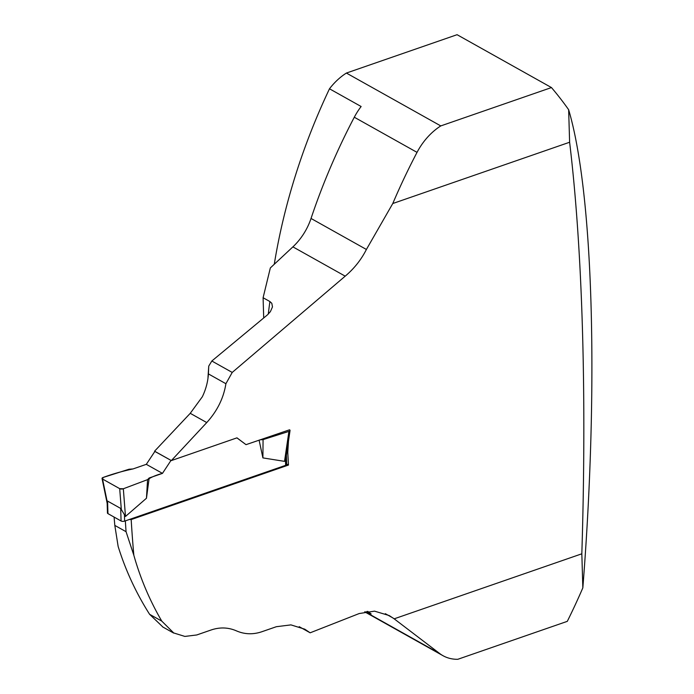 <?xml version="1.0" encoding="UTF-8"?>
<svg xmlns="http://www.w3.org/2000/svg" width="694" height="694" viewBox="0 0 694 694"><rect width="100%" height="100%" fill="white"/><g stroke="black" fill="none" stroke-linecap="round" stroke-linejoin="round"><path stroke-width="1.04" d="M207.983 377.484L208.747 366.102L208.408 373.91C207.931 381.674 205.91 389.291 202.344 396.76L190.243 413.32L154.58 451.187L171.357 460.582L206.751 422.568C217.283 410.969 223.659 398.009 225.897 383.713L232.221 372.435L345.204 276.16C354.174 268.569 361.236 259.669 366.397 249.467L392.778 203.524L569.618 142.244C582.5 249.346 586.786 393.793 581.832 553.803L394.175 618.831L389.204 615.552L374.517 611.145L359.214 613.539L310.149 632.807L304.77 629.18L290.925 624.886L276.359 626.708L261.742 631.774C253.006 634.698 244.557 634.394 236.411 630.855C228.283 627.333 219.859 627.038 211.141 629.979L196.74 634.967L184.864 636.424L173.717 632.954L161.78 621.121L149.592 614.294L162.57 626.708M125.345 520.873A821.254 433.611 -109.1 0 0 126.056 531.699L133.829 555.235C140.388 578.466 149.704 600.431 161.78 621.121M133.829 555.235A817.02 431.382 70.9 0 1 131.183 519.563L129.344 519.485M288.461 441.271L287.767 452.341L288.461 465.058L131.183 519.563M171.357 460.582L236.966 437.853L246.014 444.654L289.545 429.803A2.542 1.102 178.3 0 1 290.04 430.514A2.542 1.102 178.3 0 1 288.93 431.39L284.523 461.354L286.258 456.244L290.04 430.514M149.592 614.294C136.041 592.91 125.562 570.294 118.145 546.447L114.814 525.401A534.918 282.432 70.9 0 1 114.102 517.082M268.3 314.061A552.693 291.818 70.9 0 1 269.897 301.543L271.805 303.304L272.482 306.887L270.4 311.623L267.52 314.807L211.826 361.01L208.747 366.102M126.056 531.699L114.814 525.401M364.732 611.856L442.963 655.683A51.642 37.71 -60.7 0 0 457.788 659.3L567.302 621.347A510.107 372.461 119.3 0 0 582.839 587.861C598.922 384.268 593.231 192.689 568.646 109.713L569.618 142.244M581.832 553.803L582.839 587.861M442.963 655.683A51.642 37.71 -60.7 0 1 439.71 653.548L394.175 618.831M263.703 317.956L263.095 297.735L270.339 267.936L292.894 246.864A51.642 37.71 119.3 0 0 311.033 218.463A512.224 374.005 -60.7 0 1 354.296 117.225A55.034 40.183 119.3 0 1 361.132 106.512L329.485 88.789A510.107 372.461 119.3 0 0 274.269 264.267M367.716 611.345L371.125 613.938L366.736 611.483M299.201 626.673L310.149 632.807M440.777 125.918L346.393 73.052L457.077 34.7L551.461 87.565L440.777 125.918A55.034 40.183 119.3 0 0 417.033 152.368A512.224 374.005 119.3 0 0 392.778 203.524M269.897 301.543L263.095 297.735M568.646 109.713A510.107 372.461 119.3 0 0 551.461 87.565M208.408 373.91L225.897 383.713M329.485 88.789A55.034 40.183 -60.7 0 1 346.393 73.052M232.221 372.435L211.826 361.01M236.914 437.871L246.014 444.654M286.9 451.855L287.767 452.341M286.657 464.052L288.461 465.058M146.313 464.329L162.465 473.377L149.175 477.984L146.46 498.249L125.484 516.457L120.695 508.442L107.579 501.085L107.223 503.584L102.044 478.496A2.542 1.102 178.3 0 1 103.146 477.463L129.006 469.239L133.022 468.936L146.313 464.329L154.909 451.369M107.154 502.95L107.449 513.005A2.542 1.102 -1.7 0 0 107.952 513.629L121.068 520.986A2.542 1.102 178.3 0 0 124.625 521.125L285.642 465.327A2.542 1.102 -1.7 0 0 286.665 464.407L286.396 455.307M259.096 440.126L262.905 457.901L284.523 461.354M171.062 460.417L154.823 451.404M162.465 473.377L170.976 460.452M102.044 478.496A2.542 1.102 178.3 0 0 102.539 479.042L119.698 488.654A2.542 1.102 -1.7 0 0 123.332 488.767L125.484 516.457M119.698 488.654L121.329 509.665M146.46 498.249L147.57 479.632L149.175 477.984M123.332 488.767L147.57 479.632M102.539 479.042L107.223 501.771M288.93 431.39L263.069 439.614L259.894 439.849M262.905 457.901L263.069 439.614M103.146 477.463C112.567 473.993 122.526 471.157 133.022 468.936L146.313 464.329L162.465 473.377C156.228 475.052 151.266 477.142 147.57 479.632L123.332 488.767L119.698 488.654L102.539 479.042L103.146 477.463M206.751 422.568L190.243 413.32M385.326 613.687L393.073 618.024M365.139 611.77L439.71 653.548M366.397 249.467L311.033 218.463M345.204 276.16L292.894 246.864M417.033 152.368L354.296 117.225M124.625 521.125L124.452 515.304M285.642 465.327L285.468 459.515M121.068 520.986L120.695 508.442M107.952 513.629L107.579 501.085M173.656 633.067L162.5 626.821"/></g></svg>
